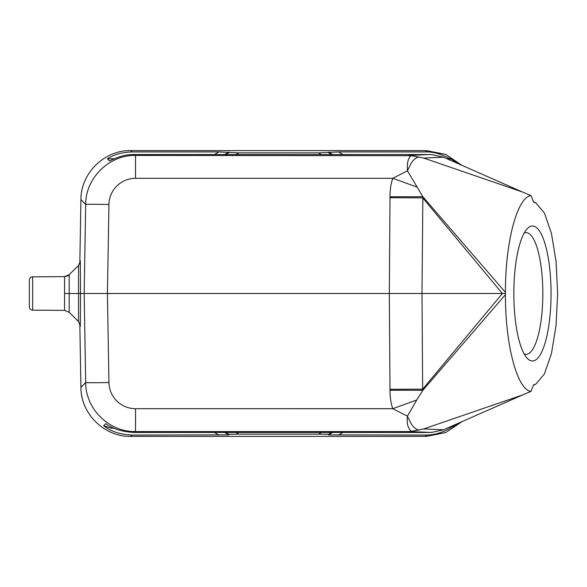 <?xml version="1.0" encoding="UTF-8"?>
<svg xmlns="http://www.w3.org/2000/svg" width="587" height="587" viewBox="0 0 587 587"><rect width="100%" height="100%" fill="white"/><g stroke="black" fill="none" stroke-linecap="round" stroke-linejoin="round"><path stroke-width="0.88" d="M443.464 157.206L522.525 192.022L423.682 158.064L443.464 157.206L431.555 154.564L134.628 154.528C127.254 154.176 118.897 156.325 109.549 160.977L107.399 158.791L114.017 158.791M447.074 158.791L450.346 158.417L457.42 163.347M449.334 160.075L449.95 159.899L450.346 158.417M522.525 192.022L530.919 195.581L533.671 202.185L535.865 202.919L544.413 213.037L551.435 233.384L556.043 261.369L557.65 293.5L556.043 325.631L551.435 353.616L544.413 373.963L535.865 384.081L533.671 384.815L530.919 391.419C517.132 389.68 505.282 344.723 505.422 294.667L505.414 293.5L502.399 293.5L422.662 389.166L421.994 293.5L389.32 293.5L389.995 389.298A99.739 1.739 179.6 0 1 422.662 389.166L422.86 390.289L389.995 390.245C390.032 397.626 390.979 403.768 392.82 408.684L416.711 400.011L422.86 390.289L505.422 294.667M418.736 157.023C413.402 158.277 410.643 164.243 410.218 165.086L407.437 170.832L392.82 178.316C390.971 183.269 390.025 189.41 389.995 196.755L422.86 196.711L407.437 170.832L407.378 164.521C407.473 163.23 408.288 157.015 411.377 155.687L423.682 158.064M389.995 196.755L389.995 197.702A99.739 1.739 0.4 0 0 422.662 197.834L502.399 293.5L421.994 293.5L422.86 196.711L505.422 292.333C505.282 242.277 517.132 197.32 530.919 195.581M80.925 199.609L79.81 263.644L80.925 199.609C80.727 173.268 104.449 149.956 130.776 150.617C104.457 149.956 80.727 173.275 80.925 199.609L85.687 204.452C85.482 178.11 109.204 154.792 135.531 155.452L411.377 155.687M416.711 186.989L392.82 178.316L135.524 178.316L135.531 155.452L134.628 154.528M505.422 292.333L505.414 293.5M551.046 293.5A67.49 18.601 90 0 0 532.446 226.01A67.49 18.601 90 0 0 527.111 228.849A67.49 18.601 90 0 0 513.845 293.5A67.49 18.601 90 0 0 527.111 358.151A67.49 18.601 90 0 0 532.446 360.99A67.49 18.601 90 0 0 551.046 293.5M107.399 158.791C113.885 154.564 122.111 152.282 132.082 151.945L130.776 150.617L426.595 150.617L445.775 154.454L461.998 165.365L445.658 154.403L426.595 150.617L425.289 151.945C432.758 151.585 440.984 153.867 449.98 158.791M450.897 160.478L449.95 159.899M449.811 159.95L450.229 160.185M132.082 151.945L218.848 151.945L238.792 152.869L318.58 152.869L338.53 151.945L425.289 151.945M80.316 262.184L80.507 293.5L389.32 293.5L389.995 197.702M418.736 429.978L411.377 431.313C406.028 426.544 407.297 419.301 407.437 416.168L410.379 422.222C410.731 423.102 414.011 429.141 418.736 429.978L423.682 428.936L522.525 394.978L530.919 391.419M108.947 382.548L107.421 293.5L108.947 204.459A23.275 0.404 -179 0 0 85.687 204.452L84.161 293.5L85.687 382.548A23.275 0.404 -1 0 0 108.947 382.548A26.584 26.584 -0 0 0 135.524 408.691L392.82 408.684L407.437 416.168L416.711 400.011M411.377 431.313L408.765 431.548L431.555 432.436L443.464 429.794L423.682 428.936M522.525 394.978L443.464 429.794M332.616 432.472L328.559 434.879L425.289 435.055L426.595 436.383L445.775 432.546L461.998 421.635L445.775 432.546L426.595 436.383L130.776 436.383C104.449 437.044 80.727 413.732 80.925 387.391C80.624 413.27 104.002 436.955 130.776 436.383L132.082 435.055C120.041 434.483 110.576 431.364 103.679 425.714L111.251 428.209L114.01 428.209M429.838 432.472L134.628 432.472C122.485 431.907 112.843 428.98 105.682 423.675L103.679 425.714M132.082 435.055L228.82 434.879L224.762 432.472M328.559 434.879L328.559 434.299L318.58 434.131L238.792 434.131L228.82 434.299L228.82 434.879M457.427 423.645L454.14 426.169L453.934 425.186M425.289 435.055C434.784 435.092 443.691 432.377 452.005 426.918L454.14 426.169M80.925 387.391L79.81 323.356L80.925 387.391L85.687 382.548C85.482 408.89 109.204 432.208 135.531 431.548L135.531 408.684M69.141 274.745L78.533 265.449L78.533 293.5L80.507 293.5L80.316 324.816M80.331 324.831L78.526 321.551L69.163 312.284L64.577 310.369L32.652 310.149A3.324 3.324 -0 0 1 29.35 306.818L29.35 280.182A3.324 3.324 180 0 1 32.652 276.851L32.652 310.149M80.331 262.169L78.519 265.456L69.156 274.723C68.87 275.457 67.351 276.095 64.592 276.631L64.548 293.5L69.178 293.5L69.178 312.291L78.533 321.551L78.533 293.5L69.178 293.5L69.171 274.716L64.548 276.631L32.652 276.851M64.548 293.5L64.541 310.369L69.178 312.291M524.184 353.954A60.835 16.766 90 0 0 526.055 354.335A60.835 16.766 90 0 0 542.828 293.5A60.835 16.766 90 0 0 526.055 232.665A60.835 16.766 90 0 0 524.184 233.046M342.881 154.528L338.53 151.945M130.776 150.617L426.595 150.617M218.848 151.945L214.497 154.528M224.762 154.528L228.82 152.121M228.82 152.701L225.738 154.528M236.003 154.528L238.792 152.869M318.58 152.869L321.368 154.528M331.64 154.528L328.559 152.701M328.559 152.121L332.616 154.528M429.838 154.528L408.765 155.452M108.947 204.459A26.584 26.584 180 0 1 135.524 178.309M389.995 390.245L389.995 389.298M111.251 428.209L112.102 427.343M214.497 432.472L218.848 435.055M426.595 436.383L130.776 436.383M338.53 435.055L342.881 432.472M408.765 431.548L135.531 431.548L134.628 432.472M78.533 321.551L80.5 326.159M78.533 265.449L80.5 260.841M328.559 434.299L331.64 432.472M321.368 432.472L318.58 434.131M238.792 434.131L236.003 432.472M225.738 432.472L228.82 434.299M533.488 385.255L535.828 384.096M533.488 201.745L535.858 202.919"/></g></svg>
